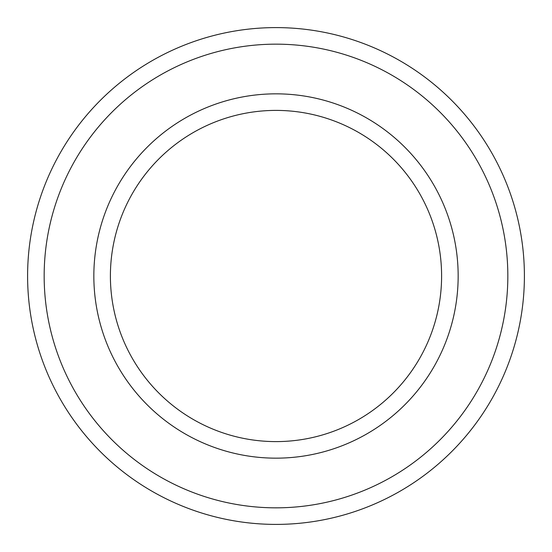 <?xml version="1.0" encoding="UTF-8"?>
<svg xmlns="http://www.w3.org/2000/svg" width="552" height="552" viewBox="0 0 552 552"><rect width="100%" height="100%" fill="white"/><g stroke="black" fill="none" stroke-linecap="round" stroke-linejoin="round"><path stroke-width="0.83" d="M276 110.4A165.6 165.6 0 0 1 419.416 358.8A165.6 165.6 0 0 1 132.583 358.8A165.6 165.6 0 0 1 276 110.4M276 93.84A182.16 182.16 0 0 1 433.755 367.08A182.16 182.16 0 0 1 118.245 367.08A182.16 182.16 0 0 1 276 93.84M276 27.6A248.4 248.4 0 0 1 491.121 400.2A248.4 248.4 0 0 1 60.879 400.2A248.4 248.4 0 0 1 276 27.6M276 44.16A231.84 231.84 0 0 1 476.776 391.92A231.84 231.84 0 0 1 75.224 391.92A231.84 231.84 0 0 1 276 44.16"/></g></svg>

